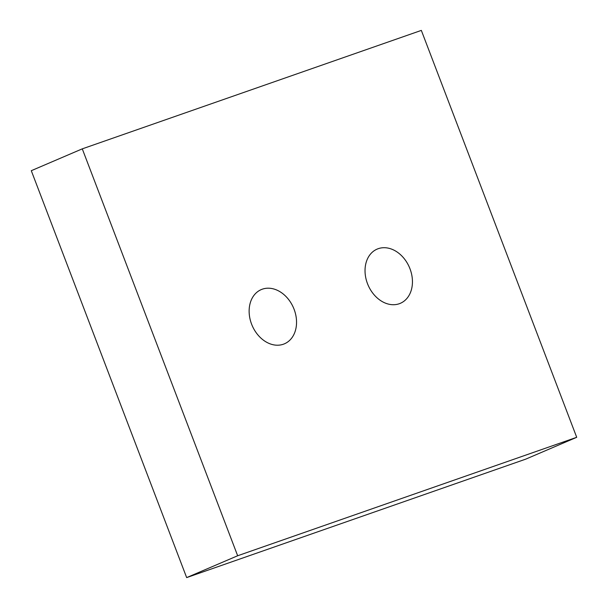 <?xml version="1.0" encoding="UTF-8"?>
<svg xmlns="http://www.w3.org/2000/svg" width="608" height="608" viewBox="0 0 608 608"><rect width="100%" height="100%" fill="white"/><g stroke="black" fill="none" stroke-linecap="round" stroke-linejoin="round"><path stroke-width="0.91" d="M409.99 268.789A29.48 22.488 -113.2 0 1 400.345 303.316A29.48 22.488 -113.2 0 1 367.49 283.64A29.48 22.488 -113.2 0 1 377.127 249.113A29.48 22.488 -113.2 0 1 409.99 268.789M294.09 309.282A29.48 22.488 -113.2 0 1 284.445 343.809A29.48 22.488 -113.2 0 1 251.59 324.132A29.48 22.488 -113.2 0 1 261.227 289.606A29.48 22.488 -113.2 0 1 294.09 309.282M576.711 437.304L525.722 459.146L186.664 577.6L237.66 555.758L576.711 437.304L421.336 30.4L82.278 148.854L31.289 170.696L186.664 577.6M82.278 148.854L237.66 555.758"/></g></svg>
